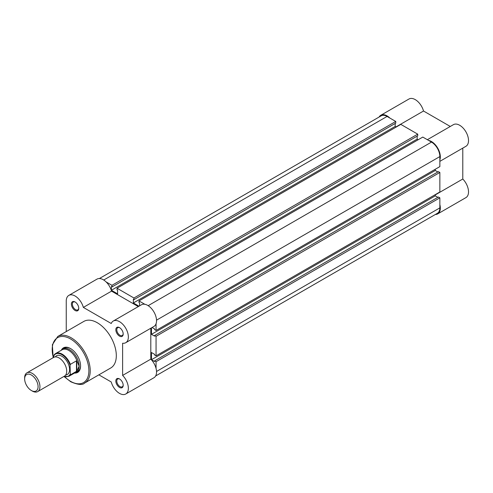 <?xml version="1.0" encoding="UTF-8"?>
<svg xmlns="http://www.w3.org/2000/svg" width="493" height="493" viewBox="0 0 493 493"><rect width="100%" height="100%" fill="white"/><g stroke="black" fill="none" stroke-linecap="round" stroke-linejoin="round"><path stroke-width="0.74" d="M37.702 391.59L64.478 376.128A10.809 6.243 -120 0 0 66.715 371.18A10.809 6.243 -120 0 0 62.001 360.297A10.809 6.243 -120 0 0 53.669 357.4L26.887 372.862A10.809 6.243 60 0 1 35.219 375.758A10.809 6.243 60 0 1 39.939 386.641A10.809 6.243 60 0 1 37.702 391.59A10.809 6.243 60 0 1 32.291 391.054L31.361 390.518A9.496 5.485 -120 0 0 38.078 386.641A9.496 5.485 -120 0 0 31.361 375.013A9.496 5.485 -120 0 0 24.65 378.889A9.496 5.485 -120 0 0 31.361 390.518M24.65 378.889L24.65 377.811A10.809 6.243 60 0 1 26.887 372.862M65.717 374.963A10.809 6.243 -120 0 0 69.587 369.522A10.809 6.243 -120 0 0 63.893 357.702A10.809 6.243 -120 0 0 55.296 356.907M74.665 372.979L74.831 372.948A13.514 7.802 -120 0 0 76.341 372.4A13.514 7.802 -120 0 0 79.139 366.213L76.797 371.137L70.351 374.902A13.175 7.605 60 0 1 68.817 376.356L75.337 372.585A13.175 7.605 -120 0 0 77.099 370.773M53.817 355.866L54.107 354.985A13.175 7.605 60 0 1 55.641 353.536A13.175 7.605 60 0 1 70.351 364.364L70.061 365.245A12.769 7.37 -120 0 0 61.939 354.683A12.769 7.37 -120 0 0 53.817 355.866L53.817 357.32M70.061 365.245L70.351 374.902M70.351 364.364L76.464 360.833L77.099 361.221A13.175 7.605 -120 0 0 62.161 349.765L55.641 353.536L54.107 354.985M76.797 360.796L76.797 371.137M77.099 361.221L79.139 366.213A13.514 7.802 -120 0 0 73.241 352.612A13.514 7.802 -120 0 0 62.827 348.995A13.514 7.802 -120 0 0 61.6 350.03L61.489 350.159M76.464 360.833L76.464 371.371M155.64 375.974L437.402 213.296A11.826 6.828 60 0 0 439.855 207.886L439.855 197.841L156.059 361.689L156.059 368.419M99.383 278.533L381.151 115.855A11.826 6.828 60 0 1 387.06 116.44L103.733 280.018M387.06 116.44L395.756 121.463L111.96 285.311L106.137 281.947M111.96 285.311L111.96 286.963L395.756 123.121L395.756 121.463M395.183 123.447L395.183 126.43L111.387 290.272L111.387 286.636L111.96 286.963M111.387 290.272L117.599 293.859L117.599 290.217L117.026 289.89L117.026 288.232L400.821 124.384L417.731 134.151L133.942 298L117.026 288.232M395.183 126.43L396.236 127.034M133.942 298L133.942 299.652L417.731 135.809L417.731 134.151M417.158 136.136L417.158 139.118L133.369 302.961L133.369 299.325L133.942 299.652M138.977 306.202L133.369 302.961M418.212 139.722L417.158 139.118M156.059 323.735L156.059 330.464L439.855 166.616L439.855 156.577A11.826 6.828 60 0 0 431.492 142.095L422.797 137.072L139.001 300.921L139.001 302.579L139.581 302.905L139.581 305.851M144.831 304.286L139.001 300.921M156.059 330.464L154.629 329.638L154.629 328.973L152.078 327.5M151.474 327.851L151.474 334.328L435.27 170.479L435.27 169.265M154.629 335.486L156.059 336.312L439.855 172.464L438.419 171.638L154.629 335.486L154.629 336.146L151.474 334.328M437.846 171.971L435.27 170.479M156.059 336.312L156.059 355.841L154.629 355.015L154.629 354.35L151.474 352.532L151.474 359.705L435.27 195.857L435.27 194.643M439.855 172.464L439.855 191.993L156.059 355.841M439.855 197.841L438.419 197.015L154.629 360.864L154.629 361.523L151.474 359.705M437.846 197.348L435.27 195.857M156.059 361.689L154.629 360.864M379.123 117.026A12.498 7.216 60 0 1 380.812 115.27A12.498 7.216 60 0 1 387.06 115.892A12.498 7.216 60 0 1 389.926 118.098M380.812 115.27L408.999 99.001A12.498 7.216 60 0 1 415.248 99.617A12.498 7.216 60 0 1 423.524 111.017L450.288 126.467M428.627 140.443A12.498 7.216 60 0 1 431.492 141.546A12.498 7.216 60 0 1 439.855 159.886M427.357 139.704L453.431 124.649A12.498 7.216 60 0 1 459.679 125.271A12.498 7.216 60 0 1 467.845 136.284A12.498 7.216 60 0 1 465.928 146.298L439.855 161.359M439.855 204.57A12.498 7.216 60 0 1 437.741 213.882A12.498 7.216 60 0 1 435.381 214.467M435.27 194.908L462.785 179.021L462.785 148.116M462.785 179.021A12.498 7.216 60 0 1 465.928 197.607L437.741 213.882M396.002 126.904L423.524 111.017M75.078 310.467A5.201 3.001 60 0 1 71.399 304.095A5.201 3.001 60 0 1 75.078 301.969L75.078 301.969A5.201 3.001 60 0 1 78.757 308.341A5.201 3.001 60 0 1 75.078 310.467M75.324 302.123A4.529 2.613 -120 0 0 73.291 302.024A4.529 2.613 -120 0 0 72.6 305.648A4.529 2.613 -120 0 0 75.558 309.641A4.529 2.613 -120 0 0 77.82 309.863A4.529 2.613 -120 0 0 78.751 308.051M119.509 387.424A5.201 3.001 60 0 1 115.83 381.052A5.201 3.001 60 0 1 119.509 378.932L119.509 378.932A5.201 3.001 60 0 1 123.188 385.298A5.201 3.001 60 0 1 119.509 387.424M119.756 379.08A4.529 2.613 -120 0 0 117.728 378.981A4.529 2.613 -120 0 0 117.032 382.611A4.529 2.613 -120 0 0 119.99 386.598A4.529 2.613 -120 0 0 122.252 386.82A4.529 2.613 -120 0 0 123.182 385.008M119.509 336.121A5.201 3.001 60 0 1 115.83 329.749A5.201 3.001 60 0 1 119.509 327.623L119.509 327.623A5.201 3.001 60 0 1 123.188 333.995A5.201 3.001 60 0 1 119.509 336.121M119.756 327.777A4.529 2.613 -120 0 0 117.728 327.672A4.529 2.613 -120 0 0 117.032 331.302A4.529 2.613 -120 0 0 119.99 335.289A4.529 2.613 -120 0 0 122.252 335.517A4.529 2.613 -120 0 0 123.182 333.706M61.317 350.252A14.186 8.19 60 0 1 70.542 348.557L70.542 348.557A14.186 8.19 60 0 1 80.575 365.935A14.186 8.19 60 0 1 74.492 373.078M70.782 348.705A13.514 7.802 -120 0 0 64.263 348.163L62.827 348.995M98.865 374.84L111.239 381.983A12.498 7.216 -120 0 0 119.509 393.383A12.498 7.216 -120 0 0 125.764 393.999A12.498 7.216 -120 0 0 122.615 375.413L122.615 343.22A12.498 7.216 -120 0 0 125.764 342.697A12.498 7.216 -120 0 0 125.764 328.264A12.498 7.216 -120 0 0 113.261 321.048A12.498 7.216 -120 0 0 111.239 323.507L83.354 307.41A12.498 7.216 -120 0 0 68.829 295.393A12.498 7.216 -120 0 0 66.241 301.112L66.241 331.573M84.654 383.049L110.74 367.988A26.893 15.523 -120 0 0 114.863 346.437A26.893 15.523 -120 0 0 97.294 322.742A26.893 15.523 -120 0 0 83.847 321.411L57.761 336.472A26.893 15.523 60 0 1 71.208 337.804A26.893 15.523 60 0 1 88.777 361.498A26.893 15.523 60 0 1 84.654 383.049C82.541 385.261 77.906 384.836 70.739 381.761L64.25 376.695M138.305 306.584L111.541 291.135A12.498 7.216 -120 0 0 97.016 279.118L68.829 295.393M125.764 342.697L153.952 326.421A12.498 7.216 -120 0 0 153.952 311.989A12.498 7.216 -120 0 0 141.448 304.773L113.261 321.048M150.803 328.239L150.803 359.138L122.615 375.413M125.764 393.999L153.952 377.73A12.498 7.216 -120 0 0 150.803 359.138M76.341 372.4L77.777 371.574A13.514 7.802 -120 0 0 80.569 365.658M111.541 291.135L83.354 307.41M63.948 376.436A12.769 7.37 -120 0 0 70.061 374.353M439.855 207.886L156.528 371.463M431.492 142.095L148.165 305.672M439.855 156.577L156.528 320.154M64.651 376.806A25.944 14.981 -120 0 0 70.542 381.329A25.944 14.981 -120 0 0 88.888 370.736A25.944 14.981 -120 0 0 70.542 338.962A25.944 14.981 -120 0 0 53.343 357.591M63.763 376.541L68.817 376.356M53.164 357.696L52.35 344.736L57.761 336.472"/></g></svg>
